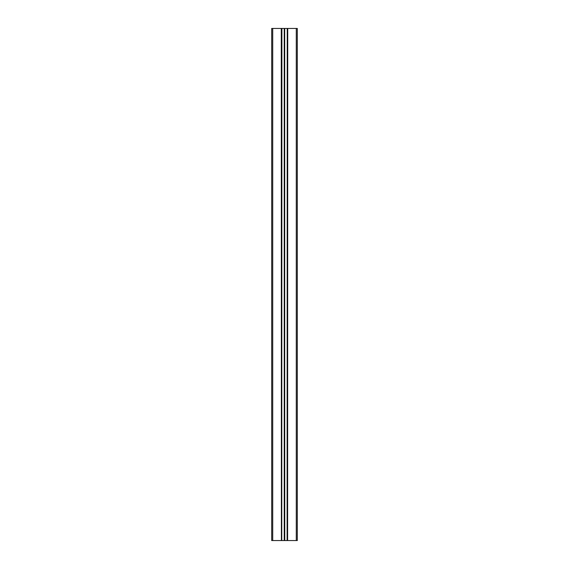 <?xml version="1.0" encoding="UTF-8"?>
<svg xmlns="http://www.w3.org/2000/svg" width="569" height="569" viewBox="0 0 569 569"><rect width="100%" height="100%" fill="white"/><g stroke="black" fill="none" stroke-linecap="round" stroke-linejoin="round"><path stroke-width="0.85" d="M281.264 28.45L281.392 540.55L281.264 28.45L272.722 28.45L272.722 540.55L271.697 540.55L271.697 28.45L272.722 28.45M281.264 540.55L272.722 540.55M281.89 28.45L281.762 540.55L281.762 28.45L284.5 28.45L284.5 540.55L287.238 540.55L287.238 28.45L287.11 540.55M284.301 28.45L284.301 540.55L281.89 540.55M281.392 28.45L281.762 28.45M284.77 540.55L284.5 28.45M284.77 28.45L287.11 28.45M287.608 28.45L287.608 540.55L287.736 28.45L287.238 28.45M287.736 28.45L296.278 28.45L296.278 540.55L297.303 540.55L297.303 28.45L296.278 28.45M287.736 540.55L296.278 540.55M287.608 540.55L287.238 540.55M281.392 540.55L281.762 540.55M271.697 540.55L271.697 28.45M297.303 540.55L297.303 28.45M284.23 540.55L284.23 28.45M284.699 28.45L284.699 540.55"/></g></svg>
